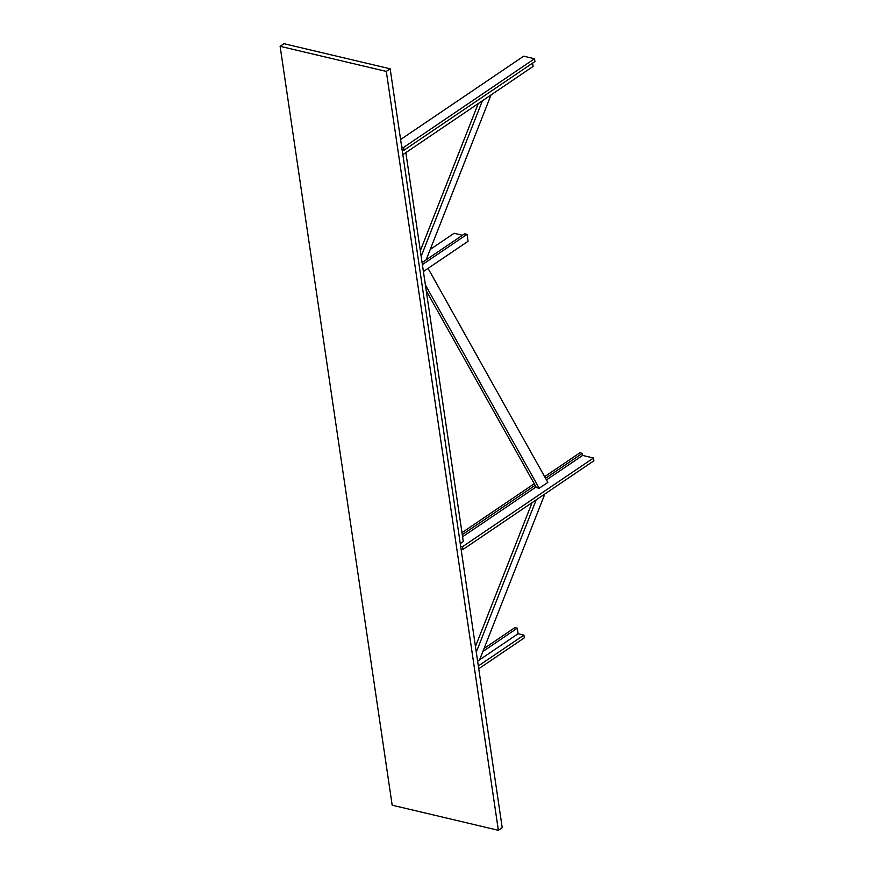 <?xml version="1.0" encoding="UTF-8"?>
<svg xmlns="http://www.w3.org/2000/svg" width="874" height="874" viewBox="0 0 874 874"><rect width="100%" height="100%" fill="white"/><g stroke="black" fill="none" stroke-linecap="round" stroke-linejoin="round"><path stroke-width="1.31" d="M430.237 249.429L454.087 233.282L462.444 235.259M422.087 262.593L464.64 233.773L467.055 234.341L468.071 241.268L423.409 271.519M422.382 264.593L467.055 234.341M461.057 548.992L462.991 549.451L462.575 546.676L460.653 546.217M544.644 476.669L579.899 452.798L582.313 453.366L582.619 455.441L593.479 458.009L593.883 460.784L462.991 549.451M461.975 532.67L534.254 483.715M462.27 534.68L535.15 485.31L426.25 290.736M545.54 478.275L582.313 453.366M462.575 536.756L536.079 486.971M546.468 479.924L582.619 455.441M462.575 546.676L593.479 458.009M401.374 149.563L404.028 150.197L403.624 147.422L401.69 146.963M400.598 139.545L523.657 56.187L534.517 58.755L534.932 61.53L404.028 150.197M532.605 63.103L533.096 66.435L402.193 155.102M403.624 147.422L534.517 58.755M484.065 648.497L514.884 627.619L517.288 628.188L518.107 633.726L523.897 635.103L524.313 637.867L478.744 668.741M482.885 651.501L517.288 628.188M544.873 493.985L479.608 659.804L477.619 661.159L518.107 633.726M478.329 665.966L523.897 635.103M405.853 152.622L463.286 541.563L460.259 543.617M535.15 485.31L536.439 487.626L539.192 488.271L425.398 284.957M539.192 488.271L547.856 482.404L428.052 268.373M536.21 499.852L476.286 652.113M532.069 502.648L475.456 646.509M478.242 103.591L420.339 250.729M421.17 256.344L482.382 100.783M491.046 94.916L426.141 259.851M498.366 830.3L386.297 71.417L280.117 46.311L392.175 805.194L498.366 830.3L502.211 827.689L390.154 68.806L386.297 71.417M280.117 46.311L283.963 43.7L390.154 68.806"/></g></svg>
